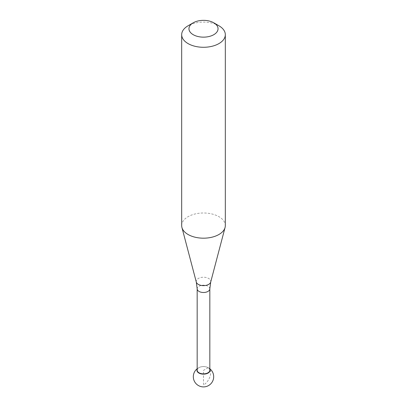 <?xml version="1.0" encoding="UTF-8"?>
<svg xmlns="http://www.w3.org/2000/svg" width="407" height="407" viewBox="0 0 407 407"><rect width="100%" height="100%" fill="white"/><g stroke="black" fill="none" stroke-linecap="round" stroke-linejoin="round"><path stroke-width="0.31" stroke-dasharray="2.04 1.53" d="M198.87 367.684A6.548 3.78 0 0 0 197.171 369.383A6.548 3.78 180 0 1 198.87 367.684A6.548 3.78 180 0 1 199.974 367.175A6.548 3.78 0 0 0 198.87 367.684M209.829 369.383A6.548 3.78 0 0 0 207.036 367.175A6.548 3.78 0 0 0 199.964 367.175A6.548 3.78 180 0 1 207.026 367.175A6.548 3.78 180 0 1 209.829 369.383M181.68 225.59A21.82 12.597 180 0 1 188.075 216.682A21.82 12.597 180 0 1 211.849 213.95A21.82 12.597 180 0 1 225.32 225.59M218.93 25.778A21.82 12.597 0 0 0 188.075 25.778M197.171 370.207A6.329 3.653 180 0 1 199.028 367.623A6.329 3.653 180 0 1 200.091 367.129A6.329 3.653 180 0 1 206.909 367.129A6.329 3.653 180 0 1 209.829 370.207M208.13 367.684L203.5 370.355L203.5 385.037A10.18 5.876 120 0 0 210.266 375.661A10.18 5.876 120 0 0 208.13 367.684M196.301 282.066A7.28 4.202 180 0 1 198.351 278.459A7.28 4.202 180 0 1 206.787 277.681A7.28 4.202 180 0 1 210.699 282.066M209.829 288.838A6.329 3.653 0 0 0 205.922 285.465A6.329 3.653 0 0 0 199.028 286.258A6.329 3.653 0 0 0 197.171 288.838M200.091 367.129L199.974 367.175A10.18 10.18 0 0 0 197.171 368.747M209.829 368.747A10.18 10.18 0 0 0 207.036 367.175L206.909 367.129"/><path stroke-width="0.61" d="M197.171 369.383A6.548 3.78 0 0 0 200.229 373.636A6.548 3.78 0 0 0 208.13 373.031A6.548 3.78 0 0 0 209.829 369.383A6.548 3.78 180 0 1 208.13 373.031A6.548 3.78 180 0 1 200.229 373.636A6.548 3.78 180 0 1 197.171 369.383M225.32 34.687L225.32 225.59A21.82 12.597 180 0 1 225.071 227.482A21.82 12.597 180 0 1 218.925 234.498A21.82 12.597 180 0 1 196.693 237.556A21.82 12.597 180 0 1 181.929 227.482A21.82 12.597 180 0 1 181.68 225.59L181.68 34.687A21.82 12.597 0 0 0 195.151 46.322A21.82 12.597 0 0 0 218.925 43.595A21.82 12.597 0 0 0 225.32 34.687A21.82 12.597 0 0 0 218.93 25.778L213.787 22.807A14.545 8.399 0 0 0 193.213 22.807L188.075 25.778A21.82 12.597 0 0 0 188.07 25.778A21.82 12.597 0 0 0 181.68 34.687M188.07 25.778L193.213 22.807A14.545 8.399 0 0 0 193.213 34.687A14.545 8.399 0 0 0 213.787 34.687A14.545 8.399 0 0 0 213.787 22.807M209.829 288.838L209.829 370.207A6.329 3.653 180 0 1 207.972 372.792A6.329 3.653 180 0 1 201.078 373.58A6.329 3.653 180 0 1 197.171 370.207L197.171 288.838A6.329 3.653 0 0 0 201.078 292.216A6.329 3.653 0 0 0 207.972 291.422A6.329 3.653 0 0 0 209.829 288.838L210.699 282.066A7.28 4.202 180 0 1 208.649 284.407A7.28 4.202 180 0 1 201.231 285.424A7.28 4.202 180 0 1 196.301 282.066L181.929 227.482M197.171 368.747A10.18 10.18 0 0 0 195.08 382.448A10.18 10.18 0 0 0 208.593 385.541A10.18 10.18 0 0 0 209.829 368.747M210.699 282.066L225.071 227.482M196.301 282.066L197.171 288.838"/></g></svg>
